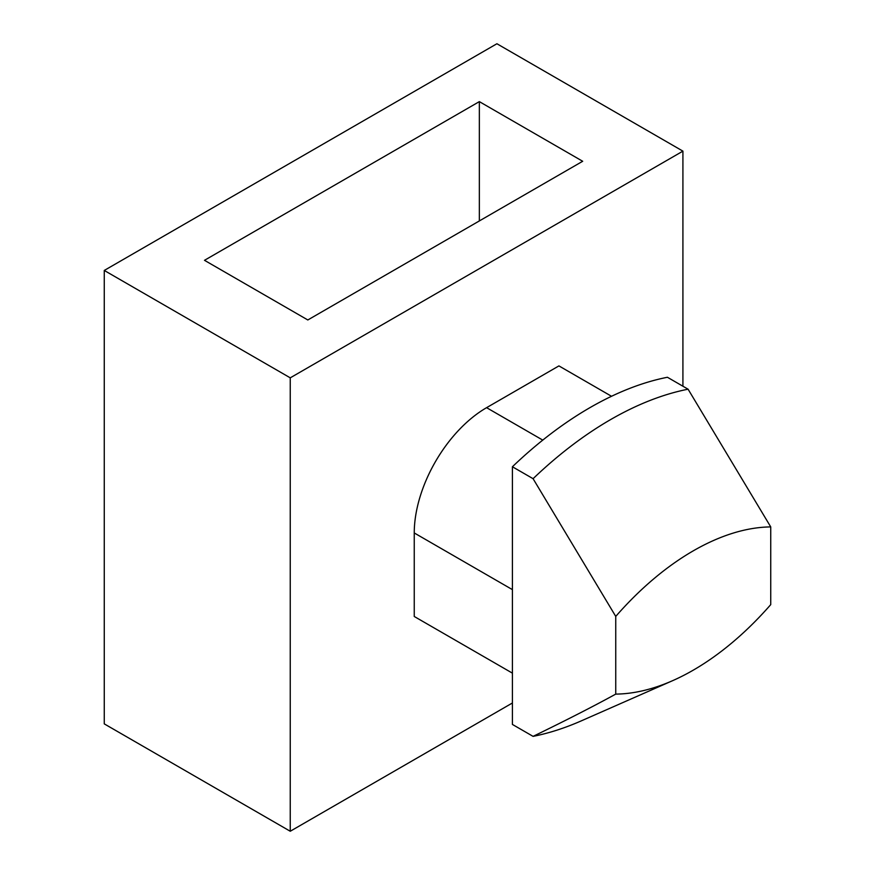 <?xml version="1.0" encoding="UTF-8"?>
<svg xmlns="http://www.w3.org/2000/svg" width="875" height="875" viewBox="0 0 875 875"><rect width="100%" height="100%" fill="white"/><g stroke="black" fill="none" stroke-linecap="round" stroke-linejoin="round"><path stroke-width="1.31" d="M615.748 616.405L533.083 478.691L512.411 466.758L512.411 724.434L533.083 736.367A350.722 202.486 120 0 0 581.317 720.858L672.525 680.717A248.423 143.434 120 0 0 770.744 604.614L770.744 526.914A248.423 143.434 120 0 0 615.748 616.405L615.748 694.105A248.423 143.434 120 0 0 672.525 680.717M533.083 736.367C566.158 720.289 593.709 706.202 615.748 694.105M512.411 466.758A350.722 202.486 -60 0 1 667.417 377.267L688.078 389.2L770.744 526.914M533.083 478.691A350.722 202.486 -60 0 1 688.078 389.2M512.411 673.148L414.247 616.481L414.247 532.952A102.298 59.062 -60 0 1 486.587 407.673L558.917 365.903L611.527 396.277M479.347 101.62L582.684 161.273L307.814 319.966L204.488 260.312L479.347 101.62L479.347 220.938M512.411 702.986L290.248 831.25L104.256 723.866L104.256 270.452L290.248 377.836L682.916 151.134L496.912 43.75L104.256 270.452M290.248 831.25L290.248 377.836M682.916 386.214L682.916 151.134M414.247 532.952L512.411 589.63M486.587 407.673L542.773 440.114"/></g></svg>
